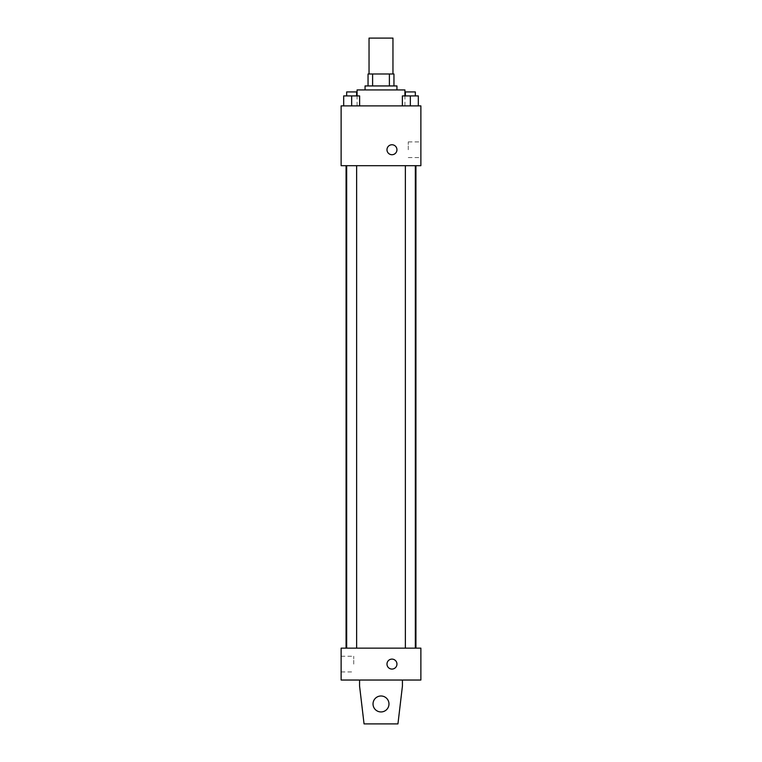 <?xml version="1.0" encoding="UTF-8"?>
<svg xmlns="http://www.w3.org/2000/svg" width="762" height="762" viewBox="0 0 762 762"><rect width="100%" height="100%" fill="white"/><g stroke="black" fill="none" stroke-linecap="round" stroke-linejoin="round"><path stroke-width="0.57" stroke-dasharray="3.81 2.86" d="M369.037 38.1L392.963 38.1M381 73.981L369.037 73.981L381 73.981M389.392 85.944L389.392 73.981L393.954 73.981L393.954 85.944L372.608 85.944L393.954 85.944M389.392 73.981L368.046 73.981M372.608 85.944L368.046 85.944L372.608 85.944L372.608 73.981M396.945 85.944L365.055 85.944M365.055 89.935L396.945 89.935L365.055 89.935M357.073 89.935L404.927 89.935M381 105.88L357.073 105.88L381 105.88M343.681 105.88L359.626 105.88L343.681 105.88L359.626 105.88L343.681 105.88L359.626 105.88L351.653 105.88L351.653 95.917L343.681 95.917L356.635 95.917L343.681 95.917L343.681 105.88L351.653 105.88L343.681 105.88L343.681 95.917L343.681 105.88L359.626 105.88L351.653 105.88L351.653 95.917L359.626 95.917L346.672 95.917L359.626 95.917L359.626 105.88L359.626 95.917M402.374 105.88L418.319 105.88L402.374 105.88L418.319 105.88L402.374 105.88L418.319 105.88L410.347 105.88L410.347 95.917L402.374 95.917L415.328 95.917L402.374 95.917L402.374 105.88L410.347 105.88L402.374 105.88L402.374 95.917L402.374 105.88L418.319 105.88L410.347 105.88L410.347 95.917L418.319 95.917L405.365 95.917L418.319 95.917L418.319 105.88L418.319 95.917M420.872 105.88L341.128 105.88L341.128 165.687L420.872 165.687L420.872 105.88M341.128 149.743L341.128 144.761L341.128 149.743M381 165.687L346.072 165.687L381 165.687M410.347 165.687L405.365 165.687L410.347 165.687M351.653 165.687L346.672 165.687L351.653 165.687M420.872 149.743L420.872 141.903L420.872 149.743M391.963 144.761A4.982 4.982 0 0 0 387.648 152.238A4.982 4.982 0 0 0 396.278 152.238A4.982 4.982 0 0 0 391.963 144.761A4.982 4.982 0 0 0 387.648 152.238A4.982 4.982 0 0 0 396.278 152.238A4.982 4.982 0 0 0 391.963 144.761M391.963 154.724A4.982 4.982 0 0 1 387.648 147.247A4.982 4.982 0 0 1 396.278 147.247A4.982 4.982 0 0 1 391.963 154.724M408.27 149.743L408.27 141.903L408.27 149.743M381 648.148L346.072 648.148L381 648.148M410.347 648.148L405.365 648.148L410.347 648.148M351.653 648.148L346.672 648.148L351.653 648.148M420.872 648.148L341.128 648.148L341.128 680.037L420.872 680.037L420.872 648.148M341.128 664.093L341.128 671.932L341.128 664.093M353.73 664.093L353.73 656.253L353.73 664.093M396.954 664.093A4.982 4.982 0 0 0 389.477 659.778A4.982 4.982 0 0 0 389.477 668.407A4.982 4.982 0 0 0 396.954 664.093A4.982 4.982 0 0 1 389.477 668.407A4.982 4.982 0 0 1 389.477 659.778A4.982 4.982 0 0 1 396.954 664.093M420.872 669.074L420.872 659.111L420.872 669.074M386.982 664.093A4.982 4.982 0 0 0 394.459 668.407A4.982 4.982 0 0 0 394.459 659.778A4.982 4.982 0 0 0 386.982 664.093M359.569 680.037L359.569 686.019L359.569 680.037L402.431 680.037L402.431 686.019L402.431 680.037L402.431 686.019L397.945 723.9L402.431 686.019L397.945 723.9L364.055 723.9L397.945 723.9L364.055 723.9L359.569 686.019L364.055 723.9L359.569 686.019L359.569 680.037L402.431 680.037M381 695.992A7.972 7.972 0 0 0 374.094 707.955A7.972 7.972 0 0 0 387.906 707.955A7.972 7.972 0 0 0 381 695.992A7.972 7.972 0 0 1 388.972 703.964A7.972 7.972 0 0 1 381 711.937A7.972 7.972 0 0 1 373.028 703.964A7.972 7.972 0 0 1 381 695.992M373.028 703.964A7.972 7.972 0 0 1 384.991 697.059A7.972 7.972 0 0 1 384.991 710.87A7.972 7.972 0 0 1 373.028 703.964A7.972 7.972 0 0 1 381 695.992A7.972 7.972 0 0 1 388.972 703.964A7.972 7.972 0 0 1 381 711.937A7.972 7.972 0 0 1 373.028 703.964A7.972 7.972 0 0 0 384.991 710.87A7.972 7.972 0 0 0 384.991 697.059A7.972 7.972 0 0 0 373.028 703.964M405.365 95.917L405.365 91.926L415.328 91.926L405.365 91.926L415.328 91.926L415.328 95.917M410.347 105.88L410.347 95.917M346.672 95.917L346.672 91.926L356.635 91.926L346.672 91.926L356.635 91.926L356.635 95.917M351.653 105.88L351.653 95.917M404.927 105.88L404.927 95.917M357.073 105.88L357.073 95.917M408.27 157.582L420.872 157.582M408.27 141.903L420.872 141.903M356.635 648.148L356.635 165.687M346.672 648.148L346.672 165.687M415.328 648.148L415.328 165.687M405.365 648.148L405.365 165.687M341.128 671.932L353.73 671.932M341.128 656.253L353.73 656.253"/><path stroke-width="1.14" d="M392.963 73.981L392.963 38.1L369.037 38.1L369.037 73.981M372.608 85.944L372.608 73.981L368.046 73.981L368.046 85.944L368.046 73.981M372.608 73.981L393.954 73.981L393.954 85.944M389.392 85.944L389.392 73.981M365.055 89.935L365.055 85.944L396.945 85.944L396.945 89.935M404.927 95.917L404.927 89.935L357.073 89.935L357.073 95.917M341.128 105.88L420.872 105.88L420.872 165.687L341.128 165.687L341.128 105.88M391.963 154.724A4.982 4.982 0 0 1 387.648 147.247A4.982 4.982 0 0 1 396.278 147.247A4.982 4.982 0 0 1 391.963 154.724M341.128 648.148L420.872 648.148L420.872 680.037L341.128 680.037L341.128 648.148M386.982 664.093A4.982 4.982 0 0 1 394.459 659.778A4.982 4.982 0 0 1 394.459 668.407A4.982 4.982 0 0 1 386.982 664.093M402.431 680.037L402.431 686.019L397.945 723.9L364.055 723.9L359.569 686.019L359.569 680.037M373.028 703.964A7.972 7.972 0 0 1 384.991 697.059A7.972 7.972 0 0 1 384.991 710.87A7.972 7.972 0 0 1 373.028 703.964M402.374 105.88L402.374 95.917L418.319 95.917L418.319 105.88L418.319 95.917M410.347 105.88L410.347 95.917M415.328 95.917L415.328 91.926L405.365 91.926L405.365 95.917M343.681 105.88L343.681 95.917L359.626 95.917L359.626 105.88L359.626 95.917M351.653 105.88L351.653 95.917M356.635 95.917L356.635 91.926L346.672 91.926L346.672 95.917M415.928 648.148L415.928 165.687M346.072 648.148L346.072 165.687M405.365 165.687L405.365 648.148M415.328 165.687L415.328 648.148M356.635 648.148L356.635 165.687M346.672 648.148L346.672 165.687"/></g></svg>
